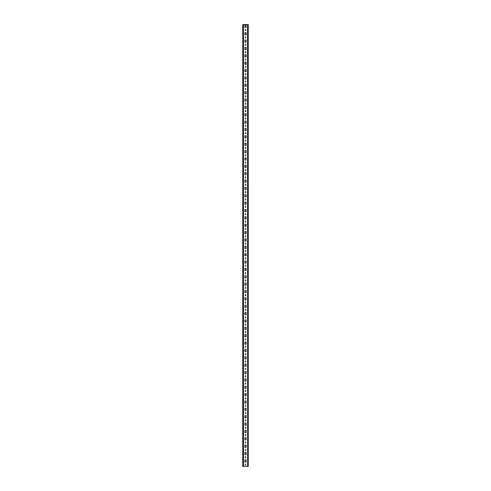 <?xml version="1.0" encoding="UTF-8"?>
<svg xmlns="http://www.w3.org/2000/svg" width="491" height="491" viewBox="0 0 491 491"><rect width="100%" height="100%" fill="white"/><g stroke="black" fill="none" stroke-linecap="round" stroke-linejoin="round"><path stroke-width="0.74" d="M247.654 466.45L247.525 24.55L248.188 24.55L248.188 466.45L247.654 466.45L247.654 24.55M248.176 466.45L248.194 24.55L248.176 466.45M248.194 466.45L248.194 24.55M243.475 466.45L243.475 24.55L242.806 24.55L242.806 466.45L247.525 466.45M243.475 24.55L247.525 24.55M245.242 465.087L245.5 463.872L245.758 465.087L245.242 465.087M245.242 457.722L245.5 456.507L245.758 457.722L245.242 457.722M245.242 450.357L245.5 449.142L245.758 450.357L245.242 450.357M245.242 442.992L245.5 441.777L245.758 442.992L245.242 442.992M245.242 435.627L245.5 434.412L245.758 435.627L245.242 435.627M245.242 428.262L245.5 427.047L245.758 428.262L245.242 428.262M245.242 420.897L245.5 419.682L245.758 420.897L245.242 420.897M245.242 413.532L245.5 412.317L245.758 413.532L245.242 413.532M245.242 406.167L245.5 404.952L245.758 406.167L245.242 406.167M245.242 398.802L245.5 397.587L245.758 398.802L245.242 398.802M245.242 391.437L245.5 390.222L245.758 391.437L245.242 391.437M245.242 384.072L245.5 382.857L245.758 384.072L245.242 384.072M245.242 376.707L245.5 375.492L245.758 376.707L245.242 376.707M245.242 369.342L245.5 368.127L245.758 369.342L245.242 369.342M245.242 361.977L245.5 360.762L245.758 361.977L245.242 361.977M245.242 354.612L245.5 353.397L245.758 354.612L245.242 354.612M245.242 347.247L245.5 346.032L245.758 347.247L245.242 347.247M245.242 339.882L245.5 338.667L245.758 339.882L245.242 339.882M245.242 332.517L245.5 331.302L245.758 332.517L245.242 332.517M245.242 325.152L245.5 323.937L245.758 325.152L245.242 325.152M245.242 317.787L245.5 316.572L245.758 317.787L245.242 317.787M245.242 310.422L245.5 309.207L245.758 310.422L245.242 310.422M245.242 303.057L245.5 301.842L245.758 303.057L245.242 303.057M245.242 295.692L245.5 294.477L245.758 295.692L245.242 295.692M245.242 288.327L245.5 287.112L245.758 288.327L245.242 288.327M245.242 280.962L245.5 279.747L245.758 280.962L245.242 280.962M245.242 273.597L245.5 272.382L245.758 273.597L245.242 273.597M245.242 266.232L245.5 265.017L245.758 266.232L245.242 266.232M245.242 258.867L245.5 257.652L245.758 258.867L245.242 258.867M245.242 251.502L245.5 250.287L245.758 251.502L245.242 251.502M245.242 244.137L245.5 242.922L245.758 244.137L245.242 244.137M245.242 236.772L245.5 235.557L245.758 236.772L245.242 236.772M245.242 229.407L245.5 228.192L245.758 229.407L245.242 229.407M245.242 222.042L245.5 220.827L245.758 222.042L245.242 222.042M245.242 214.677L245.5 213.462L245.758 214.677L245.242 214.677M245.242 207.312L245.5 206.097L245.758 207.312L245.242 207.312M245.242 199.947L245.5 198.732L245.758 199.947L245.242 199.947M245.242 192.582L245.5 191.367L245.758 192.582L245.242 192.582M245.242 185.217L245.5 184.002L245.758 185.217L245.242 185.217M245.242 177.852L245.5 176.637L245.758 177.852L245.242 177.852M245.242 170.487L245.5 169.272L245.758 170.487L245.242 170.487M245.242 163.122L245.5 161.907L245.758 163.122L245.242 163.122M245.242 155.757L245.5 154.542L245.758 155.757L245.242 155.757M245.242 148.392L245.5 147.177L245.758 148.392L245.242 148.392M245.242 141.027L245.5 139.812L245.758 141.027L245.242 141.027M245.242 133.662L245.5 132.447L245.758 133.662L245.242 133.662M245.242 126.297L245.5 125.082L245.758 126.297L245.242 126.297M245.242 118.932L245.5 117.717L245.758 118.932L245.242 118.932M245.242 111.567L245.5 110.352L245.758 111.567L245.242 111.567M245.242 104.202L245.5 102.987L245.758 104.202L245.242 104.202M245.242 96.837L245.5 95.622L245.758 96.837L245.242 96.837M245.242 89.472L245.5 88.257L245.758 89.472L245.242 89.472M245.242 82.107L245.5 80.892L245.758 82.107L245.242 82.107M245.242 74.742L245.5 73.527L245.758 74.742L245.242 74.742M245.242 67.377L245.5 66.162L245.758 67.377L245.242 67.377M245.242 60.012L245.5 58.797L245.758 60.012L245.242 60.012M245.242 52.647L245.5 51.432L245.758 52.647L245.242 52.647M245.242 45.282L245.5 44.067L245.758 45.282L245.242 45.282M245.242 37.917L245.5 36.702L245.758 37.917L245.242 37.917M245.242 30.552L245.5 29.337L245.758 30.552L245.242 30.552M246.052 462.031L246.052 459.822L244.948 459.822L244.948 462.031L246.052 462.031M246.052 454.666L246.052 452.457L244.948 452.457L244.948 454.666L246.052 454.666M246.052 447.301L246.052 445.092L244.948 445.092L244.948 447.301L246.052 447.301M246.052 439.936L246.052 437.727L244.948 437.727L244.948 439.936L246.052 439.936M246.052 432.571L246.052 430.362L244.948 430.362L244.948 432.571L246.052 432.571M246.052 425.206L246.052 422.997L244.948 422.997L244.948 425.206L246.052 425.206M246.052 417.841L246.052 415.632L244.948 415.632L244.948 417.841L246.052 417.841M246.052 410.476L246.052 408.267L244.948 408.267L244.948 410.476L246.052 410.476M246.052 403.111L246.052 400.902L244.948 400.902L244.948 403.111L246.052 403.111M246.052 395.746L246.052 393.537L244.948 393.537L244.948 395.746L246.052 395.746M246.052 388.381L246.052 386.172L244.948 386.172L244.948 388.381L246.052 388.381M246.052 381.016L246.052 378.807L244.948 378.807L244.948 381.016L246.052 381.016M246.052 373.651L246.052 371.442L244.948 371.442L244.948 373.651L246.052 373.651M246.052 366.286L246.052 364.077L244.948 364.077L244.948 366.286L246.052 366.286M246.052 358.921L246.052 356.712L244.948 356.712L244.948 358.921L246.052 358.921M246.052 351.556L246.052 349.347L244.948 349.347L244.948 351.556L246.052 351.556M246.052 344.191L246.052 341.982L244.948 341.982L244.948 344.191L246.052 344.191M246.052 336.826L246.052 334.617L244.948 334.617L244.948 336.826L246.052 336.826M246.052 329.461L246.052 327.252L244.948 327.252L244.948 329.461L246.052 329.461M246.052 322.096L246.052 319.887L244.948 319.887L244.948 322.096L246.052 322.096M246.052 314.731L246.052 312.522L244.948 312.522L244.948 314.731L246.052 314.731M246.052 307.366L246.052 305.156L244.948 305.156L244.948 307.366L246.052 307.366M246.052 300.001L246.052 297.791L244.948 297.791L244.948 300.001L246.052 300.001M246.052 292.636L246.052 290.426L244.948 290.426L244.948 292.636L246.052 292.636M246.052 285.271L246.052 283.062L244.948 283.062L244.948 285.271L246.052 285.271M246.052 277.906L246.052 275.697L244.948 275.697L244.948 277.906L246.052 277.906M246.052 270.541L246.052 268.332L244.948 268.332L244.948 270.541L246.052 270.541M246.052 263.176L246.052 260.966L244.948 260.966L244.948 263.176L246.052 263.176M246.052 255.811L246.052 253.601L244.948 253.601L244.948 255.811L246.052 255.811M246.052 248.446L246.052 246.237L244.948 246.237L244.948 248.446L246.052 248.446M246.052 241.081L246.052 238.871L244.948 238.871L244.948 241.081L246.052 241.081M246.052 233.716L246.052 231.506L244.948 231.506L244.948 233.716L246.052 233.716M246.052 226.351L246.052 224.142L244.948 224.142L244.948 226.351L246.052 226.351M246.052 218.986L246.052 216.776L244.948 216.776L244.948 218.986L246.052 218.986M246.052 211.621L246.052 209.411L244.948 209.411L244.948 211.621L246.052 211.621M246.052 204.256L246.052 202.047L244.948 202.047L244.948 204.256L246.052 204.256M246.052 196.891L246.052 194.681L244.948 194.681L244.948 196.891L246.052 196.891M246.052 189.526L246.052 187.316L244.948 187.316L244.948 189.526L246.052 189.526M246.052 182.161L246.052 179.952L244.948 179.952L244.948 182.161L246.052 182.161M246.052 174.796L246.052 172.587L244.948 172.587L244.948 174.796L246.052 174.796M246.052 167.431L246.052 165.221L244.948 165.221L244.948 167.431L246.052 167.431M246.052 160.066L246.052 157.857L244.948 157.857L244.948 160.066L246.052 160.066M246.052 152.701L246.052 150.492L244.948 150.492L244.948 152.701L246.052 152.701M246.052 145.336L246.052 143.126L244.948 143.126L244.948 145.336L246.052 145.336M246.052 137.971L246.052 135.761L244.948 135.761L244.948 137.971L246.052 137.971M246.052 130.606L246.052 128.397L244.948 128.397L244.948 130.606L246.052 130.606M246.052 123.241L246.052 121.031L244.948 121.031L244.948 123.241L246.052 123.241M246.052 115.876L246.052 113.666L244.948 113.666L244.948 115.876L246.052 115.876M246.052 108.511L246.052 106.301L244.948 106.301L244.948 108.511L246.052 108.511M246.052 101.146L246.052 98.936L244.948 98.936L244.948 101.146L246.052 101.146M246.052 93.781L246.052 91.572L244.948 91.572L244.948 93.781L246.052 93.781M246.052 86.416L246.052 84.206L244.948 84.206L244.948 86.416L246.052 86.416M246.052 79.051L246.052 76.842L244.948 76.842L244.948 79.051L246.052 79.051M246.052 71.686L246.052 69.477L244.948 69.477L244.948 71.686L246.052 71.686M246.052 64.321L246.052 62.112L244.948 62.112L244.948 64.321L246.052 64.321M246.052 56.956L246.052 54.747L244.948 54.747L244.948 56.956L246.052 56.956M246.052 49.591L246.052 47.382L244.948 47.382L244.948 49.591L246.052 49.591M246.052 42.226L246.052 40.017L244.948 40.017L244.948 42.226L246.052 42.226M246.052 34.861L246.052 32.652L244.948 32.652L244.948 34.861L246.052 34.861M246.052 27.496L246.052 25.287L244.948 25.287L244.948 27.496L246.052 27.496M242.738 466.45L242.824 24.55L242.738 466.45M248.231 466.45L248.231 24.55M242.769 466.45L242.769 24.55M242.806 466.45L242.806 24.55M243.346 466.45L243.346 24.55"/></g></svg>
